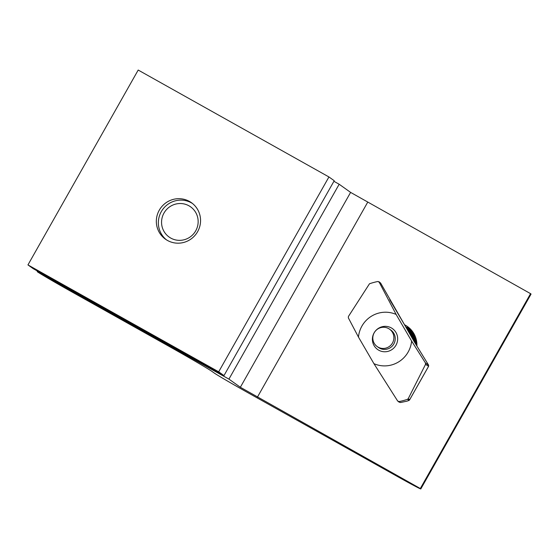 <?xml version="1.0" encoding="UTF-8"?>
<svg xmlns="http://www.w3.org/2000/svg" width="559" height="559" viewBox="0 0 559 559"><rect width="100%" height="100%" fill="white"/><g stroke="black" fill="none" stroke-linecap="round" stroke-linejoin="round"><path stroke-width="0.84" d="M189.466 201.443A22.395 21.969 125.5 0 1 191.437 202.693A22.395 21.969 125.5 0 1 197.613 231.678A22.395 21.969 125.5 0 1 167.414 240.419A22.395 21.969 125.5 0 1 165.443 239.168A22.395 21.969 125.5 0 1 159.888 209.171A22.395 21.969 125.5 0 1 189.466 201.443M138.199 70.05L27.95 264.917L218.688 371.812L328.937 176.951L138.199 70.05M27.95 264.917L33.247 268.69L223.984 375.585L218.688 371.812M328.937 176.951L334.233 180.725L223.984 375.585M37.551 271.101L37.229 271.674L228.924 379.114L339.173 184.246L333.905 181.298M228.924 379.114L240.356 387.261L350.605 192.394L339.173 184.246M37.229 271.674A33.589 0.692 -150.5 0 0 71.279 291.567L169.524 346.629A41.988 0.859 29.5 0 1 212.085 371.49L214.251 373.028A33.589 0.692 -150.5 0 0 248.301 392.921L396.862 476.184A33.589 0.692 -150.5 0 0 420.801 488.95A33.589 0.692 -150.5 0 0 420.319 488.524L240.356 387.261M420.801 488.95L531.05 294.083A33.589 0.692 -150.5 0 0 530.568 293.664L350.605 192.394M404.506 324.73A23.233 22.793 125.5 0 1 405.415 325.212A23.233 22.793 125.5 0 1 407.462 326.512A23.233 22.793 125.5 0 1 416.895 346.021M420.319 488.524L530.568 293.664M409.971 328.594A23.233 22.793 -54.5 0 0 405.827 326.966M166.477 239.86A22.395 21.969 125.5 0 1 159.434 215.886A22.395 21.969 125.5 0 1 179.208 200.185A22.395 21.969 125.5 0 1 192.429 203.448M180.892 240.3A18.531 18.181 125.5 0 1 161.586 223.314A18.531 18.181 125.5 0 1 178.817 203.574A18.531 18.181 125.5 0 1 198.124 220.56A18.531 18.181 125.5 0 1 180.892 240.3M373.936 363.671A27.021 26.504 -54.5 0 0 411.599 341.025L396.128 314.444L378.918 281.687L380.609 283.043L377.891 281.491A61.574 60.407 -54.5 0 0 369.485 283.776L348.418 316.478L348.341 317.84L358.466 337.091L373.936 363.671L397.561 400.852L400.461 402.536L398.909 401.809M397.561 400.852L398.134 401.404M378.101 347.139A10.663 10.46 -54.5 0 0 392.187 343.464A10.663 10.46 -54.5 0 0 388.603 328.58A10.663 10.46 -54.5 0 0 374.516 332.256A10.663 10.46 -54.5 0 0 378.101 347.139M400.461 402.536L407.001 401.152L409.083 400.405L409.712 399.643L428.467 366.494L428.655 365.223L414.247 341.717L380.609 283.043M425.518 364.398L428.62 366.271L409.593 399.902L408.266 398.616L425.518 364.398L425.441 362.931L428.655 365.223M396.128 314.444A27.021 26.504 -54.5 0 0 358.466 337.091M411.599 341.025L425.441 362.931M399.112 401.572A61.574 60.407 -54.5 0 0 407.518 399.294L408.266 398.616M415.274 343.387L404.206 324.248M414.366 341.731L413.262 339.788A1.425 0.44 -29.6 0 1 413.276 339.823M413.241 339.753A1.425 0.44 -29.6 0 1 413.262 339.788L391.796 302.964M413.807 333.464L406.449 328.021A22.395 21.969 125.5 0 1 411.927 330.732M257.378 397.204L367.626 202.337M377.157 346.545L378.506 347.502A10.663 10.46 -54.5 0 0 393.536 344.421A10.663 10.46 -54.5 0 0 390.888 330.131L389.539 329.174M378.729 350.193A12.801 12.557 125.5 0 1 374.076 332.919A12.801 12.557 125.5 0 1 391.335 327.923A12.801 12.557 125.5 0 1 395.989 345.196A12.801 12.557 125.5 0 1 378.729 350.193M409.083 400.405L407.518 399.294M404.206 324.234L402.536 321.404M402.55 321.425L389.735 299.708M413.967 333.744L411.417 331.787M414.331 334.408L410.313 330.998M406.232 327.651L415.051 335.931L409.209 330.215M416.28 339.613L408.105 329.426M416.518 345.413L415.77 340.655L407.001 328.643M414.387 341.752L415.33 343.471L414.666 339.872L406.652 328.371M414.016 341.116L413.562 339.082L406.721 328.489M414.044 333.884L407.406 329.649M414.492 334.729L407.155 329.223M415.344 336.651L410.592 331.221M407.476 329.146L406.945 328.867M416.672 341.661L412.912 333.926L406.777 328.587L413.248 338.859L413.611 340.403M416.182 344.868L415.449 340.431L406.679 328.412M414.967 342.793L414.352 339.641L406.659 328.378M416.707 341.919L414.422 341.822M416.567 341.263L413.974 341.032M416.378 340.648L413.534 340.27M416.05 340.047L413.115 339.537M415.714 339.474L412.717 338.824M415.372 338.936L412.325 338.146M414.708 338.209L411.955 337.503M414.687 337.985L412.095 337.063M414.373 337.587L411.277 336.322M414.107 337.266L410.977 335.798M413.939 337.063L410.711 335.337M413.995 337.133L410.481 334.939M414.694 337.992L413.234 336.623M412.13 335.77L410.299 334.617M416.616 341.451L410.18 334.415M416.902 344.225L410.145 334.359M416.106 344.742L415.784 343.394L410.264 334.555M414.478 341.912L410.676 335.274M399.329 402.263L398.001 401.313M391.789 302.943L389.672 299.603M413.017 332.207L407.895 329.265M413.227 332.528L406.805 328.489M416.916 344.644L413.96 335.162L406.065 327.371M415.84 344.309L415.351 340.717L411.99 333.024L405.96 327.19M414.624 342.171L411.829 333.723L405.932 327.141M411.221 336.225L413.122 338.74L412.598 338.628M412.87 337.65L414.247 339.565M410.732 335.379L412.276 336.644M413.967 338.419L416.86 343.415M410.774 335.449L411.934 336.232M412.514 336.686L413.387 337.433M415.078 339.222L416.455 341.137M410.907 335.673L411.997 336.308M412.5 336.637L413.031 337.021M413.618 337.468L414.492 338.216M411.096 336.001L413.101 337.098M413.604 337.426L414.142 337.811M414.722 338.258L415.141 338.607M411.333 336.413L412.521 336.944M412.64 337L413.332 337.363M413.653 337.545L414.205 337.888M412.759 337.336L413.618 337.727M413.744 337.783L414.429 338.146M411.913 337.426L412.437 337.587M413.87 338.125L414.729 338.516M414.848 338.572L415.274 338.796M412.242 337.999L412.78 338.139M413.059 338.223L413.541 338.37M414.967 338.908L415.505 339.145M413.22 338.761L413.891 338.936M414.163 339.013L414.645 339.159M412.975 339.285L414.226 339.523M414.324 339.551L414.995 339.718M415.267 339.802L415.749 339.949M413.367 339.97L416.092 340.508M413.779 340.697L416.588 341.137M414.205 341.437L416.679 341.71M414.645 342.213L416.762 342.339M415.085 343.016L416.832 343.037"/></g></svg>
